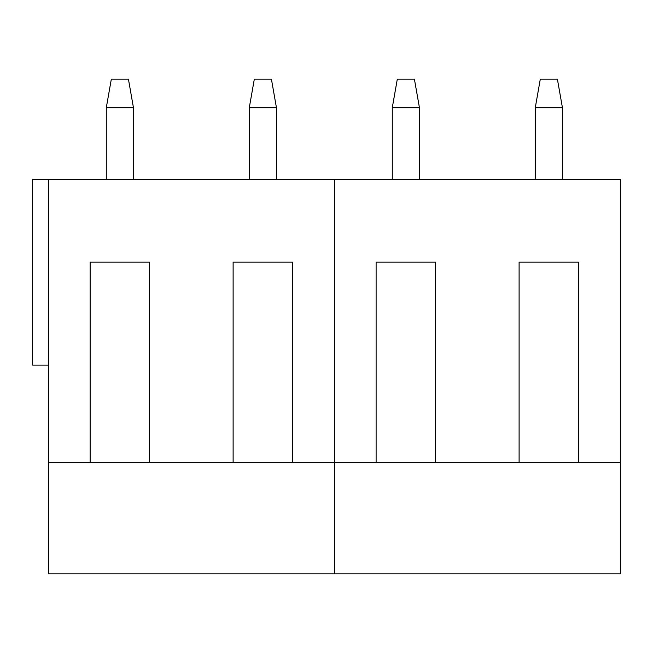 <?xml version="1.0" encoding="UTF-8"?>
<svg xmlns="http://www.w3.org/2000/svg" width="653" height="653" viewBox="0 0 653 653"><rect width="100%" height="100%" fill="white"/><g stroke="black" fill="none" stroke-linecap="round" stroke-linejoin="round"><path stroke-width="0.98" d="M133.457 107.721L106.292 107.721L111.337 79.119L128.421 79.119L133.457 107.721L133.457 179.216M106.292 107.721L106.292 179.216M276.456 107.721L249.283 107.721L254.327 79.119L271.411 79.119L276.456 107.721L276.456 179.216M249.283 107.721L249.283 179.216M419.446 107.721L392.273 107.721L397.318 79.119L414.402 79.119L419.446 107.721L419.446 179.216M392.273 107.721L392.273 179.216M562.437 107.721L535.272 107.721L540.309 79.119L557.393 79.119L562.437 107.721L562.437 179.216M535.272 107.721L535.272 179.216M334.369 179.216L334.369 573.881L334.369 179.216L620.35 179.216L620.35 573.881L48.379 573.881L48.379 179.216L334.369 179.216M48.379 365.109L32.65 365.109L32.65 179.216L48.379 179.216M48.379 462.34L90.13 462.34L90.13 262.155L149.627 262.155L90.13 262.155M90.13 462.34L149.627 462.34L149.627 262.155M149.627 462.34L233.121 462.34L233.121 262.155L292.617 262.155L233.121 262.155M233.121 462.34L292.617 462.34L292.617 262.155M292.617 462.34L376.112 462.34L376.112 262.155L435.608 262.155L376.112 262.155M376.112 462.34L435.608 462.34L435.608 262.155M435.608 462.34L519.102 462.34L519.102 262.155L578.599 262.155L519.102 262.155M519.102 462.34L578.599 462.34L578.599 262.155M578.599 462.34L620.35 462.34"/></g></svg>
